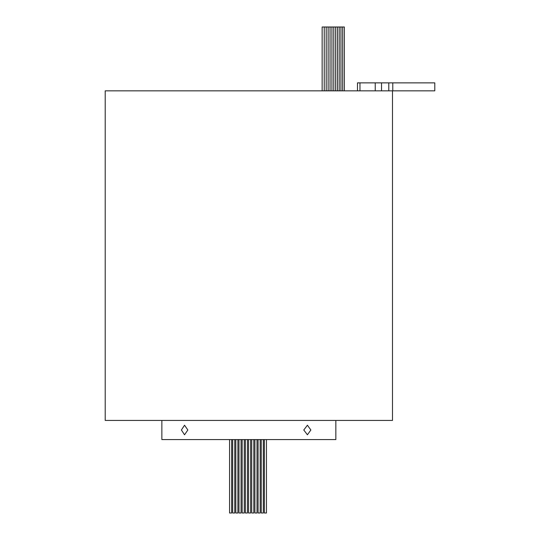 <?xml version="1.0" encoding="UTF-8"?>
<svg xmlns="http://www.w3.org/2000/svg" width="540" height="540" viewBox="0 0 540 540"><rect width="100%" height="100%" fill="white"/><g stroke="black" fill="none" stroke-linecap="round" stroke-linejoin="round"><path stroke-width="0.81" d="M322.151 90.842L322.151 27L344.345 27L344.345 90.842M342.664 27L342.664 90.842M340.943 27L340.943 90.842M337.426 27L337.426 90.842M333.788 27L333.788 90.842M330.041 27L330.041 90.842M339.201 27L339.201 90.842M335.624 27L335.624 90.842M331.931 27L331.931 90.842M328.131 27L328.131 90.842M326.194 27L326.194 90.842M324.23 27L324.23 90.842M266.45 439.58L266.45 513L264.377 513L264.377 439.58M256.993 439.58L256.993 513L254.921 513L254.921 439.58M253.814 439.58L253.814 513L251.735 513L251.735 439.58M247.428 439.58L247.428 513L245.356 513L245.356 439.58M237.904 439.58L237.904 513L235.825 513L235.825 439.58M234.758 439.58L234.758 513L232.686 513L232.686 439.58M263.318 439.58L263.318 513L261.245 513L261.245 439.58M260.165 439.58L260.165 513L258.093 513L258.093 439.58M250.621 439.58L250.621 513L248.549 513L248.549 439.58M244.242 439.58L244.242 513L242.163 513L242.163 439.58M241.063 439.58L241.063 513L238.991 513L238.991 439.58M231.647 439.58L231.647 513L229.568 513L229.568 439.58M131.294 420.431L120.71 420.431M376.994 420.431L366.41 420.431M299.41 420.431L288.819 420.431M208.886 420.431L198.295 420.431M181.406 430.002L184.532 425.216L187.853 430.002L184.532 434.795L181.406 430.002M303.784 430.002L307.409 425.216L310.865 430.002L307.409 434.795L303.784 430.002M335.84 420.431L335.84 439.58L161.865 439.58L161.865 420.431M392.499 90.842L392.499 420.431L105.206 420.431L105.206 90.842L434.795 90.842L434.795 82.863L392.783 82.863L392.783 90.842M392.783 82.863L357.48 82.863L357.48 90.842M359.964 82.863L359.964 90.842M375.239 82.863L375.239 90.842M381.53 82.863L381.53 90.842M388.787 82.863L388.787 90.842"/></g></svg>
